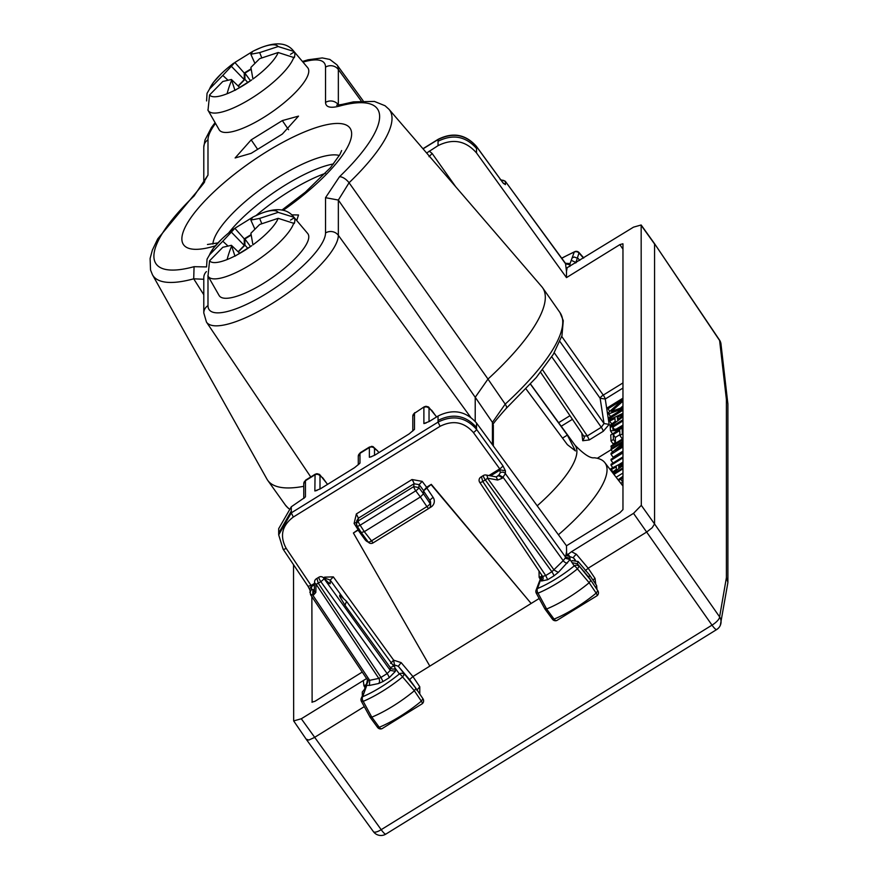<?xml version="1.0" encoding="UTF-8"?>
<svg xmlns="http://www.w3.org/2000/svg" width="878" height="878" viewBox="0 0 878 878"><rect width="100%" height="100%" fill="white"/><g stroke="black" fill="none" stroke-linecap="round" stroke-linejoin="round"><path stroke-width="1.32" d="M339.731 596.458L344.999 605.249L346.525 601.32L339.731 595.152L339.731 596.458L339.731 595.152M346.525 601.32L393.717 666.226L390.271 667.521L344.999 605.249M364.765 690.92L361.209 698.361A3.731 3.314 19.9 0 1 362.669 696.715L365.643 688.495L364.82 688.923M366.927 682.623L367.454 679.55M377.562 726.918L379.23 727.269L371.8 717.161L363.207 701.357L361.484 701.028M392.74 664.876L394.441 664.92L393.651 660.168L401.169 662.627L398.283 666.27L394.441 664.92L395.407 671.33L390.271 670.375L390.271 667.565A3.731 3.501 180 0 0 395.407 668.52L399.358 673.953A3.731 0.911 50.7 0 1 402.585 676.916L414.361 690.745A55.94 15.98 -35 0 1 371.8 717.161L370.143 716.81M365.061 687.737L363.898 685.674A3.731 1.097 150.4 0 1 366.093 684.895M367.476 679.879L367.487 681.569L367.915 680.779M293.515 564.697L293.669 720.915L301.308 718.764L366.872 678.376M395.407 671.33L389.173 677.728A3.731 0.702 -121.7 0 0 387.154 673.58L320.799 581.62A3.731 0.988 -35.8 0 0 323.916 578.415L390.271 670.375L387.154 673.58L380.986 677.399L382.995 681.547L378.594 683.523L369.473 685.433L369.682 680.318L367.772 680.209M314.576 581.873A3.731 2.777 1.5 0 0 316.047 584.155L315.828 592.463A3.731 2.777 1.5 0 1 314.357 590.181L314.576 581.873A3.731 3.731 0 0 1 316.343 578.789L318.879 577.23A3.731 0.702 -121.7 0 0 320.799 581.62L318.264 583.19L380.986 677.399L378.802 678.409L316.047 584.155A3.731 1.021 -33.7 0 0 318.264 583.19L317.188 579.304M306.411 739.232L308.836 740.044L314.203 737.608L364.293 706.625M378.594 683.523A3.731 2.974 78.2 0 0 378.802 678.409L369.682 680.318L312.711 595.054L310.45 594.241M311.931 702.159L314.982 701.292L362.252 672.065M312.118 702.29L311.866 596.667M409.872 679.978L398.283 666.27L415.974 688.363L409.872 679.978L410.07 679.1L412.923 676.565L429.825 666.117L353.395 532.99L359.267 529.456M414.35 690.756L421.341 701.149L422.966 698.756L415.974 688.374L414.361 690.745M575.331 560.054L573.521 557.903A3.731 0.966 -40.2 0 1 576.407 554.281L571.512 551.691L633.521 513.356L641.313 505.344L654.56 523.979L652.135 527.777L646.768 531.98L588.161 568.22L585.297 570.755M539.18 598.5L429.825 666.117M306.565 739.748L373.424 831.653A9.318 9.318 0 0 0 385.859 834.1L716.678 629.559A9.318 9.318 0 0 0 720.212 625.586L720.212 625.586A9.318 9.087 -154.9 0 0 719.609 616.872A9.318 3.062 145 0 1 712.003 625.136L381.184 829.677L301.308 718.764M304.688 497.552L291.287 506.793L278.688 528.666L278.688 534.867L283.034 548.959A3.731 1.043 -33.9 0 0 283.089 549.156A3.731 1.043 -33.9 0 0 286.162 548.333L311.108 585.483L314.533 583.365M309.868 589.5A3.731 3.501 180 0 1 311.547 586.57L311.108 585.483L308.024 586.306L283.089 549.156L278.699 534.867L291.287 512.862L293.318 517.043C281.937 525.637 279.555 536.063 286.162 548.333M315.828 592.463L313.666 594.856L313.874 589.742L311.547 589.434L309.868 592.452M323.455 577.735A3.731 2.799 134.4 0 1 323.916 578.415L329.03 583.442A3.731 2.788 -45.5 0 0 328.57 582.762L323.455 577.735A3.731 3.731 0 0 0 318.846 577.241M324.366 578.635L325.101 578.185L330.227 580.106L343.759 598.796M323.521 577.801L324.597 577.142L333.333 576.879L330.227 580.106L330.227 583.749L328.152 582.355M333.333 576.879L393.651 660.168L390.556 663.395M359.036 529.083L353.395 532.99M431.285 484.349L426.609 487.246L423.492 490.923L431.285 484.349L531.146 603.471L431.285 484.832M592.924 580.018L595.032 578.415L588.161 568.22L576.407 554.281M416.787 690.273L419.783 686.772L412.923 676.565L401.169 662.627M622.908 243.766L619.857 244.622L566.486 277.613L476.513 152.937C465.746 140.678 452.927 138.241 438.045 145.649L426.642 153.013M359.212 463.847L354.602 467.645L320.218 488.903L314.851 490.967L317.101 490.385M315.915 490.725L314.851 490.967L315.07 474.285L305.665 480.101L303.766 483.635L303.766 498.452M502.172 478.301L497.672 480.036L496.191 476.908L497.969 475.92A3.731 1.986 44.2 0 1 502.172 478.301L505.421 473.681L505.421 470.817L502.82 465.636L476.513 429.32C465.746 417.116 452.927 414.712 438.045 422.12L438.045 416.04L429.254 421.484L423.887 423.547L426.137 422.966M424.952 423.317L423.887 423.547L423.887 407.469A3.731 3.501 0 0 1 429.035 408.446L429.035 421.616M370.428 457.021L374.73 455.199L409.126 433.93L414.493 429.364L414.493 413.286L424.107 406.865L414.493 413.286A3.731 3.501 0 0 0 412.803 416.216L412.803 431.032M304.238 498.002L305.445 496.783L305.445 480.705L314.851 474.888A3.731 3.501 180 0 1 319.998 475.865L319.998 489.035M541.287 576.55A3.731 1.097 -29.6 0 0 539.136 577.329L540.244 579.282M542.78 576.539A3.731 3.501 0 0 1 541.485 581.006L547.707 579.71L553.886 575.891A3.731 0.702 -121.7 0 0 551.867 571.743L563.204 560.658L503.127 477.325L498.923 474.932L500.295 472.737L499.725 468.863L488.903 475.547M502.82 465.636A3.731 1.021 144.1 0 1 499.725 468.863L473.418 432.547C464.089 421.967 452.971 419.882 440.087 426.302L293.318 517.043M358.07 529.621L354.097 523.464A3.731 1.054 147.1 0 1 356.578 522.509M356.72 520.863L358.389 518.174L356.358 513.937L354.097 523.464M423.492 490.44L419.124 484.634L422.186 481.363L412.001 479.531L356.358 513.937M356.457 523.716A3.731 3.731 0 0 0 357.05 525.999A3.731 1.032 147.2 0 0 360.145 525.209L415.755 490.824A3.731 0.977 -36.8 0 0 418.839 487.564L419.124 484.634L414.032 483.767L358.389 518.174L358.136 520.994A3.731 0.702 58.3 0 0 360.145 525.209L364.304 531.662L361.242 532.518L357.05 525.999A3.731 1.032 147.2 0 1 356.995 525.801L356.468 523.639L358.136 520.994L413.747 486.61L414.032 483.767A3.731 0.702 -121.7 0 0 412.001 479.531M571.512 551.691L566.65 555.489L566.486 545.787L476.513 423.009C465.746 410.948 452.927 408.621 438.045 416.04M574.914 560.032L573.521 557.903L569.657 556.564L567.956 554.051M566.486 545.787L619.857 512.785L622.963 509.591L622.963 243.974M641.313 505.344L641.159 224.987L633.521 227.15L566.815 267.922M500.219 179.595L505.256 181.219L565.542 263.74L566.486 271.357L567.122 267.9M566.486 271.357L566.486 277.613M726.402 577.636L727.895 582.388L727.895 404.264A9.318 8.758 180 0 0 726.402 399.512L726.402 577.636L719.609 616.872L654.56 523.968L654.56 244.007L641.313 225.525M641.159 224.987L654.395 243.469L719.609 340.499A9.318 2.294 -34 0 0 719.51 340.038L654.417 243.491M438.045 145.649L438.045 139.569C452.927 132.15 465.746 134.499 476.513 146.626A3.731 1.087 -36.1 0 0 476.447 146.406A3.731 1.087 -36.1 0 0 476.249 146.264M429.035 156.679L432.163 153.496L429.254 151.082M581.785 433.15L582.729 440.734L589.281 439.933L603.274 431.285L609.167 424.392L605.249 399.018L622.963 388.065M622.963 427.421L610.748 434.972A807.376 151.784 -121.7 0 1 610.989 440.965L613.042 443.884L615.467 442.38A811.107 152.487 58.3 0 0 615.291 437.474L619.879 434.643M615.467 442.38L613.426 439.461A807.376 151.784 58.3 0 0 613.239 434.544L619.714 430.538A807.376 151.784 -121.7 0 1 619.901 435.455L621.953 438.374L622.963 437.749M622.963 405.91L620.461 408.16M622.963 413.297L609.453 419.86A807.376 151.784 -121.7 0 1 609.584 421.078L611.79 423.942M622.963 451.138L613.096 457.24L611.055 454.31L611.055 453.246L622.963 443.138M622.963 462.08L619.308 464.341M622.963 473.022L616.136 477.248M622.963 482.022L620.823 483.306M358.751 464.297L359.969 463.068L359.969 453.366L369.364 447.56A3.731 3.501 0 0 1 374.511 448.537L374.511 455.331M374.511 448.537L377.518 450.842L372.985 446.573L371.449 446.364L369.364 447.56L369.364 457.262L371.613 456.681M541.814 575.178L536.096 590.115A3.731 3.292 21 0 1 537.523 588.523L542.088 575.584M423.492 493.798L418.839 487.564L413.747 486.61A3.731 0.702 58.3 0 0 415.755 490.824L420.375 496.992L423.492 493.798L423.492 490.923L430.011 500.603A3.731 3.501 0 0 1 430.593 502.468L430.593 505.267A3.731 3.501 0 0 0 430.011 503.39A3.731 1.141 145.8 0 1 426.906 506.595L371.174 541.046A3.731 1.119 143.8 0 1 368.134 541.924A3.731 1.119 143.8 0 1 368.069 541.704M544.997 608.597L546.61 608.981L554.051 619.1L552.427 618.716M595.899 587.799L596.645 585.549L596.996 589.478M577.329 563.709L590.828 580.347L589.182 582.74L577.417 568.9L579.14 566.453A3.731 3.578 146.7 0 0 574.223 565.904L572.116 562.71L577.329 563.709L588.831 577.307L597.819 590.74L588.831 577.307L589.632 575.123L578.141 561.536M553.886 575.891L558.287 572.423L570.074 559.604L569.657 556.564L566.65 555.489M567.407 563.05A3.731 1.986 44.2 0 1 563.204 560.658L565.114 558.188L570.074 559.604L571.238 561.371L572.522 560.548M561.788 258.297A50.606 14.454 145 0 1 574.223 252.129L570.074 263.554L569.833 266.473M501.272 180.396A3.731 3.501 0 0 1 505.421 181.779L505.421 184.643L502.82 182.657A3.731 1.087 -36.1 0 0 502.754 182.437A3.731 1.087 -36.1 0 0 502.556 182.306M584.1 436.531L584.386 437.518L582.729 440.734M551.768 356.808L601.298 427.279L587.305 435.938L583.815 436.026L584.386 437.507M603.274 431.285A3.731 0.702 -121.7 0 0 601.298 427.279L604.031 423.536L609.167 424.392M622.963 419.728L610.232 427.597A807.376 151.784 -121.7 0 1 610.484 430.769L615.654 430.538L616.345 431.515M612.493 433.897L610.484 430.769M622.963 426.247L615.654 430.538M613.426 439.461L610.989 440.965M613.239 434.544L615.291 437.474M619.901 435.455L622.326 433.951L622.963 434.862M622.326 433.951A807.376 151.784 58.3 0 0 622.14 429.046L622.963 430.22M622.963 428.53L622.14 429.046M610.594 416.578L608.706 413.867A807.376 151.784 -121.7 0 0 608.52 412.506L622.897 399.589L607.982 408.808A807.376 151.784 -121.7 0 0 607.795 407.546L622.963 398.162M607.982 408.808L609.782 411.376M608.706 413.867L622.963 408.654M622.963 410.213L609.31 418.663A807.376 151.784 -121.7 0 0 609.167 417.456L622.963 408.928M609.31 418.663L609.969 419.607M622.963 401.114L611.417 411.453L622.963 407.238M609.584 421.078L614.929 418.488A807.376 151.784 58.3 0 1 615.215 421.374L610.012 425.281A807.376 151.784 -121.7 0 1 610.122 426.467L610.715 427.301M622.963 416.83L610.122 426.467M622.963 439.648L611.055 447.012L611.856 448.175M611.055 447.012L611.055 446.024L622.963 438.649M622.963 444.279L615.708 450.436L622.963 445.947M622.963 446.946L611.055 454.31M622.963 442.303L611.055 449.668L612.625 451.907M611.055 449.668L611.055 448.669L622.963 441.305M622.963 452.905L611.055 460.281L612.998 463.057M611.055 460.281L611.055 459.282L622.963 451.918M622.963 457.888L611.055 465.252L612.756 467.7M611.055 465.252L611.055 464.253L622.963 456.889M622.963 462.465L611.055 468.567L612.712 471.969M622.963 465.57L612.8 472.935M611.055 469.598L616.312 466.898L616.312 469.368L612.295 472.276M622.963 468.83L613.941 474.405M613.426 473.736L622.963 467.831M618.101 479.794L622.963 476.293M622.963 478.28L620.702 479.179L622.754 482.11M620.702 479.179L618.628 480.464M536.359 592.815L538.038 593.177L546.61 608.981A55.94 15.98 -35 0 0 589.171 582.751L596.162 593.144A3.731 0.944 50.5 0 1 597.095 595.701L556.85 620.483A3.731 2.228 -112.2 0 1 554.051 619.1A55.709 15.914 -35 0 0 596.162 593.144L597.819 590.74A3.731 3.578 146.7 0 1 597.852 590.773L595.877 587.766M541.485 581.006L541.485 578.196L542.823 576.725M547.707 579.71L545.699 575.562L542.648 576.429L479.706 482.329A3.731 1.021 146.2 0 1 479.651 482.132M481.693 477.588L482.768 481.473A3.731 1.021 146.2 0 1 479.706 482.329A3.731 3.731 0 0 1 480.826 477.094M500.295 472.737A3.731 3.501 0 0 1 505.421 473.681L565.542 557.069L565.114 558.188M428.914 508.197A3.731 0.702 -121.7 0 1 428.826 508.439A3.731 0.702 -121.7 0 1 426.906 506.595L420.375 496.992L364.304 531.662L373.106 542.889A3.731 3.731 0 0 1 368.112 541.902M577.384 563.775L578.086 561.47L572.302 560.647M565.542 263.74L565.114 262.917L565.542 263.74L570.074 264.936M566.54 264.004L570.074 263.554L565.421 263.279M571.238 260.338L576.209 262.588M622.963 425.106L616.147 429.133L612.91 429.265A807.376 151.784 58.3 0 0 612.756 427.224L622.963 420.913M622.963 415.546L617.618 419.563A807.376 151.784 58.3 0 0 617.388 417.291L622.963 414.581M622.963 463.496L618.749 465.658L618.749 467.601L622.963 464.539M572.116 257.912L574.388 256.991M577.384 258.198L575.924 262.237M618.606 427.805L622.875 425.171M612.756 427.224L614.534 429.77M617.388 417.291L618.507 418.894M618.749 465.658L619.649 466.942M497.672 480.036L487.488 478.148A3.731 0.988 144.1 0 1 485.304 479.904A3.731 0.702 -121.7 0 1 483.383 475.514L480.848 477.083M530.542 384.07L575.123 445.344C583.991 454.332 590.345 458.481 594.197 457.767A118.497 33.858 145 0 1 604.854 462.662A118.497 33.858 145 0 1 558.408 534.757M579.074 252.601L577.45 257.803M530.455 384.169L567.375 435.093L575.441 450.919L567.375 444.663L526.032 388.943M282.332 120.593L251.185 139.865L235.117 157.963L251.185 153.332L282.332 134.06L298.52 116.126L282.332 120.593L288.555 129.714M296.731 220.543L298.52 214.978L291.726 214.847M506.222 408.413L506.222 408.413C494.676 421.407 490.385 427.015 493.326 425.226L492.437 422.384L505.201 404.132A5.597 2.25 47.5 0 1 506.222 408.413L536.304 377.496L553.338 354.284L561.953 335.747L563.281 320.657L560.01 312.623L542.593 287.732A167.819 47.95 -35 0 1 545.315 297.313A167.819 47.95 145 0 1 487.992 379.044L475.217 397.295L338.348 200.052L325.529 197.682L339.446 176.796A9.318 4.302 46.1 0 1 349.071 182.756L338.348 200.052L338.348 235.326A9.318 8.758 180 0 0 325.529 232.955A70.35 20.106 145 0 1 266.758 293.351A70.35 20.106 145 0 1 207.987 305.632A9.318 8.758 180 0 0 203.795 312.952L206.462 322.083L310.746 476.952M302.998 62.129A70.35 20.106 145 0 1 325.529 67.145A9.318 8.758 0 0 1 338.348 69.516L338.348 104.789A9.318 8.758 180 0 0 325.529 102.419C325.749 107.215 330.391 108.433 339.446 106.095A9.318 6.98 -105.3 0 1 342.113 104.416L353.395 101.87L374.412 101.431L385.058 105.744L388.943 109.245A144.387 41.255 145 0 1 392.016 118.42A144.387 41.255 145 0 1 349.071 182.756L487.992 379.044M206.418 271.576A9.318 8.758 180 0 0 203.795 277.678L203.795 312.952M206.549 266.923L194.071 266.682L193.709 278.82A144.387 41.255 145 0 1 152.487 274.814L150.522 269.974L150.105 258.483L152.366 250.109L157.711 238.893L192.732 196.584A9.318 4.302 -133.9 0 1 194.071 195.981L207.987 175.095L203.795 182.24L203.795 147.142A9.318 8.758 180 0 1 207.987 139.821A70.35 20.106 145 0 1 215.516 123.392M203.795 279.27L193.709 278.82L203.795 294.745M542.593 287.732A167.819 47.95 -35 0 0 541.748 286.645L388.943 109.245M475.217 397.295L475.217 421.374M303.766 486.313A167.819 47.95 145 0 1 267.724 480.354A167.819 47.95 145 0 1 266.923 479.081L152.487 274.814M560.01 312.623A167.819 47.95 145 0 1 562.743 322.193A167.819 47.95 145 0 1 505.201 404.132L487.959 379.076M278.172 52.515A41.99 11.996 145 0 1 252.919 79.031L250.888 67.43L259.69 58.65L278.172 52.515L294.295 57.685A52.12 14.893 -35 0 0 294.273 51.967L290.486 54.304M251.075 68.813L244.249 73.039L244.282 79.624L238.136 85.945M251.152 69.285L244.907 73.148L244.94 79.338L238.333 86.132M293.823 57.147A52.054 14.871 145 0 1 230.124 109.322A52.054 14.871 145 0 1 208.053 110.365A52.054 14.871 145 0 1 208.009 110.266L208.36 110.88M208.009 110.266L209.557 94.989L222.814 81.478L231.408 79.492L234.975 90.368L251.745 79.887A41.99 11.996 145 0 1 236.083 89.578M239.474 87.24L231.408 79.492M250.932 80.326L251.745 79.887M294.273 51.967L293.801 51.407A52.054 14.871 145 0 0 293.307 50.672L307.662 67.65A54.074 15.453 145 0 1 290.881 96.876A54.074 15.453 145 0 1 242.021 128.583A54.074 15.453 145 0 1 219.105 129.659L207.845 109.98M293.801 51.407L278.15 46.545L259.668 52.603L261.754 57.816M254.839 63.216L250.834 54.238L259.668 52.603M250.834 54.238L252.699 51.396A130.526 130.526 0 0 1 254.313 50.595A41.99 11.996 145 0 1 260.612 47.785A41.99 11.996 145 0 1 278.15 46.545M252.842 51.33L234.865 62.47L244.249 73.039M244.282 79.624L231.353 66.3L234.865 62.47M231.353 66.3L222.792 75.42L227.896 80.128M206.582 100.926L207.043 93.353L209.535 89.018L222.792 75.42M244.94 79.338L247.552 82.214M244.907 73.148L250.406 80.611M278.172 218.326A41.99 11.996 145 0 1 252.919 244.852L250.888 233.241L259.69 224.461L278.172 218.326L294.295 223.495A52.12 14.893 -35 0 0 294.273 217.777L290.486 220.115M251.075 234.624L244.249 238.849L244.282 245.445L238.136 251.766M251.152 235.095L244.907 238.959L244.94 245.149L238.333 251.942M293.823 222.957A52.054 14.871 145 0 1 230.124 275.132A52.054 14.871 145 0 1 208.053 276.175A52.054 14.871 145 0 1 208.009 276.076L208.36 276.691M208.009 276.076L209.557 260.799L222.814 247.289L231.408 245.302L234.975 256.178L251.745 245.697A41.99 11.996 145 0 1 236.083 255.388M239.474 253.051L231.408 245.302M250.932 246.136L251.745 245.697M294.273 217.777L293.801 217.217A52.054 14.871 145 0 0 293.307 216.482L307.662 233.46A54.074 15.453 145 0 1 290.881 262.687A54.074 15.453 145 0 1 242.021 294.393A54.074 15.453 145 0 1 219.105 295.48L207.845 275.791M293.801 217.217L278.15 212.355L259.668 218.413L261.754 223.627M254.839 229.026L250.834 220.049L259.668 218.413M250.834 220.049L252.699 217.206A130.526 130.526 0 0 1 254.313 216.405A41.99 11.996 145 0 1 260.612 213.595A41.99 11.996 145 0 1 278.15 212.355M252.842 217.14L234.865 228.28L244.249 238.849M244.282 245.445L231.353 232.11L234.865 228.28M231.353 232.11L222.792 241.231L227.896 245.939M206.582 266.736L207.043 259.164L209.535 254.829L222.792 241.231M244.94 245.149L247.552 248.024M244.907 238.959L250.406 246.422M365.643 688.495L366.806 685.29L369.473 685.433M399.358 673.953A50.606 14.454 145 0 1 362.669 696.715A3.731 2.14 -113 0 0 363.207 701.357A54.315 15.519 145 0 0 402.585 676.916L404.264 674.491A3.731 3.578 143.9 0 0 399.358 673.953M382.995 681.547L389.173 677.728M366.872 683.995L368.025 681.646L367.553 680L310.582 594.746L309.868 589.489M363.898 685.674L363.316 680.417M312.919 589.939L312.711 595.054L313.666 594.856M329.03 583.442L330.227 583.749M382.018 728.663L422.263 703.717A3.731 0.977 50.4 0 0 421.341 701.149A55.709 15.914 145 0 1 379.23 727.269A3.731 2.195 67.6 0 0 382.018 728.663A3.731 3.731 0 0 1 377.573 727.412L370.154 717.304M419.794 694.048L419.783 686.772M716.678 629.559A9.318 1.756 58.3 0 1 712.003 625.136L633.521 513.356M595.767 584.232L595.032 578.415M314.5 584.737L311.547 586.57L311.547 589.434M278.688 533.089L291.287 511.161L291.287 512.862L438.045 422.12L440.087 426.302M291.287 511.161L291.287 506.793M324.597 577.142L325.101 579.359M415.974 688.363L422.966 698.756A3.731 3.731 0 0 1 422.263 703.717M539.136 577.329L539.004 570.985M422.186 481.363L426.609 487.246M429.353 508.055L430.966 507.056A7.463 7.013 0 0 0 433.161 497.453L426.609 487.718M368.288 542.121A7.463 7.013 0 0 1 364.985 539.608L358.07 530.092M373.424 831.653A9.318 3.029 144 0 0 381.184 829.677A9.318 1.756 58.3 0 0 385.859 834.1M422.944 148.722L438.144 139.317A3.731 0.702 -121.7 0 0 438.045 139.569L423.042 148.843M505.421 470.817L500.295 469.862L490.593 475.865M438.045 420.419C452.927 413.011 465.746 415.36 476.513 427.476L476.513 429.32A3.731 1.021 144.1 0 1 473.418 432.547M366.005 539.026A3.731 1.054 -36 0 0 364.985 539.608M430.966 507.056A3.731 0.702 58.3 0 0 430.439 506.343M433.161 497.453A3.731 1.076 -34 0 0 430.011 500.603L430.011 503.39L423.492 493.787M716.821 629.383A9.318 9.087 -154.9 0 0 720.212 625.586M726.402 399.512L719.609 340.499L720.915 343.43A9.318 9.318 0 0 0 719.51 340.038M476.513 152.937L476.513 146.626L502.82 182.657M476.513 148.47C465.746 136.266 452.927 133.862 438.045 141.27M561.733 336.461L603.263 395.1A3.731 0.999 -35.3 0 0 600.135 398.272L605.249 399.018A3.731 0.702 58.3 0 0 603.263 395.1L622.963 382.918M619.857 244.622L622.963 249.187M455.803 186.882L432.163 153.496M558.638 422.691L569.965 415.689M561.229 426.236L572.423 419.311M597.292 458.272L611.099 449.745M358.29 456.297L358.29 456.297A3.731 3.501 0 0 1 359.969 453.366L358.29 456.297L358.29 464.747M476.513 427.476L476.513 423.009M305.676 480.09L305.445 480.705A3.731 3.501 180 0 0 303.766 483.635M498.923 474.932L496.443 476.864M570.074 558.364L565.542 557.069L566.486 552.053M720.3 625.388L727.895 582.542M554.259 352.726L604.031 423.536L600.135 398.272L559.912 341.487M542.549 369.803L587.305 435.938L589.281 439.933M378.901 452.62L377.233 450.447M377.518 450.842L378.835 452.653M431.756 410.366L429.035 408.446M436.553 416.973L432.042 410.75M319.998 475.865L322.72 477.786M323.005 478.17L327.516 484.393M537.523 588.523A3.731 2.162 67.3 0 0 538.038 593.177A54.315 15.519 145 0 0 577.417 568.9A3.731 0.867 50.9 0 0 574.223 565.904A50.606 14.454 145 0 1 537.523 588.523M572.116 562.71L571.238 561.371M482.768 481.473L545.699 575.562L551.867 571.743L485.304 479.904L482.768 481.473M505.421 184.643L503.401 183.261M575.869 262.171L575.573 262.983M558.287 572.423L554.095 570.031L487.488 478.148A3.731 2.074 100.5 0 0 486.017 475.02L496.202 476.908M567.407 263.411L565.948 263.718M583.486 258.088L579.14 253.16A3.731 3.314 -160.1 0 0 574.223 252.129A3.731 2.14 -113 0 1 574.816 251.624L561.69 258.154M575.123 445.344A104.065 29.731 145 0 1 537.204 505.827M562.513 438.1L567.375 435.093M257.638 149.337L251.185 139.865M339.446 106.095A135.113 38.599 145 0 1 379.625 116.598A135.113 38.599 145 0 1 339.446 176.796M325.529 67.145L325.529 102.419M207.987 139.821L207.987 175.095M194.071 266.682A135.113 38.599 145 0 1 153.891 256.178A135.113 38.599 145 0 1 194.071 195.981M207.987 276.054L207.987 305.632M325.529 197.682L325.529 232.955M215.308 245.84A101.618 29.04 145 0 1 181.867 238.882A101.618 29.04 145 0 1 307.465 130.723A101.618 29.04 145 0 1 351.65 133.895A101.618 29.04 145 0 1 307.465 191.722A101.618 29.04 145 0 1 283.155 210.347M470.509 417.083L338.348 235.326A79.678 22.762 145 0 1 278.183 299.661A79.678 22.762 145 0 1 206.462 322.083M361.154 100.882L338.348 69.516A79.678 22.762 -35 0 0 336.987 64.873L329.865 59.452L322.292 57.926L308.035 59.792L302.438 61.471M212.893 244.04A79.25 22.641 145 0 1 310.801 160.542A79.25 22.641 145 0 1 339.369 155.483M475.217 397.24L492.437 422.384L492.437 444.74M288.829 508.494A167.533 47.873 145 0 1 285.405 505.113L267.724 480.354M325.442 173.306A80.469 22.993 -35 0 0 256.047 215.582M333.541 163.934A79.25 22.641 -35 0 0 228.587 233.021M231.616 80.348A130.526 80.172 68.4 0 0 227.095 93.748A41.99 11.996 145 0 1 209.557 94.989M234.909 90.193A41.99 11.996 145 0 1 227.095 93.748M252.809 51.352A41.99 11.996 145 0 1 254.313 50.595L260.975 47.631C276.043 41.771 286.821 42.781 293.307 50.672M209.535 89.018A41.99 11.996 145 0 1 221.322 73.697L213.365 82.411L207.043 93.353M231.616 246.158A130.526 80.172 68.4 0 0 227.095 259.559A41.99 11.996 145 0 1 209.557 260.799M234.909 256.003A41.99 11.996 145 0 1 227.095 259.559M252.809 217.162A41.99 11.996 145 0 1 254.313 216.405L260.975 213.442C276.043 207.581 286.821 208.591 293.307 216.482M209.535 254.829A41.99 11.996 145 0 1 221.322 239.507L213.365 248.222L207.043 259.164M362.307 695.354L362.285 692.007L364.941 688.824M364.557 689.142L366.916 682.623M361.209 698.361A3.731 3.731 0 0 0 361.484 701.489M361.44 701.423L370.099 717.205M293.669 720.915L306.554 739.748M309.901 589.895L308.024 586.306M356.731 520.797L356.468 523.639M369.594 446.946L360.178 452.763M556.85 620.483A3.731 3.731 0 0 1 552.438 619.231L545.008 609.112M596.645 585.538L589.632 575.123M727.895 404.078L720.915 343.43M503.489 183.524L476.447 146.406C465.669 134.279 452.894 131.919 438.144 139.317M414.701 412.682L412.814 416.216M436.618 416.929L428.541 406.964L425.962 406.284L424.107 406.865M327.582 484.349L319.504 474.383L316.925 473.692L315.07 474.285M536.304 593.232L544.942 609.014M536.096 590.115A3.731 3.731 0 0 0 536.337 593.298M361.264 532.54L368.134 541.924M428.826 508.439L373.106 542.889M428.815 508.45A3.731 3.731 0 0 0 430.593 505.267M597.095 595.701A3.731 3.731 0 0 0 597.852 590.773M505.256 181.219L565.333 263.137L566.76 264.048L566.123 264.135M540.596 372.283L583.947 436.355M543.164 578.075L542.648 576.429M574.19 257.013L578.108 258.428M579.754 260.404L578.152 258.472M604.854 462.662L622.963 486.083M486.017 475.02A3.731 3.731 0 0 0 483.383 475.514M583.76 257.923L579.096 252.623A3.731 3.731 0 0 0 574.816 251.624M203.795 182.415L203.806 182.174C206.528 179.902 202.829 184.709 192.732 196.584M215.077 122.635L211.422 127.573L204.958 140.063L203.795 147.142M336.636 105.228L342.113 104.416M281.904 210.083L305.346 192.172L330.501 167.654L339.907 154.517L341.641 150.533M217.953 242.91L207.46 244.49M336.987 64.873L363.097 100.75M493.337 425.226L493.337 445.958M288.653 508.625L285.405 505.113M233.789 63.128A130.526 130.526 0 0 0 221.322 73.697M233.789 228.938A130.526 130.526 0 0 0 221.322 239.507"/></g></svg>
